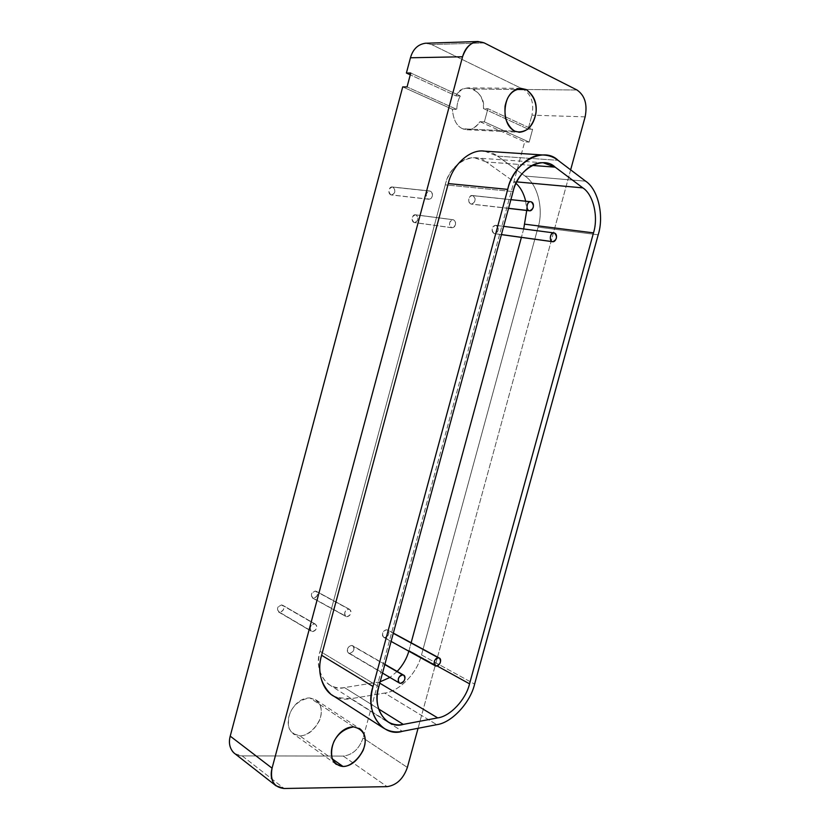 <?xml version="1.0" encoding="UTF-8"?>
<svg xmlns="http://www.w3.org/2000/svg" width="830" height="830" viewBox="0 0 830 830"><rect width="100%" height="100%" fill="white"/><g stroke="black" fill="none" stroke-linecap="round" stroke-linejoin="round"><path stroke-width="0.62" stroke-dasharray="4.15 3.11" d="M473.027 195.693L531.387 201.918L472.332 195.527C468.597 194.749 467.363 202.914 470.786 203.993L471.45 204.149C475.663 202.084 476.181 199.273 473.027 195.693M508.551 208.309L470.786 203.993L508.551 208.309M351.754 645.45L384.819 664.571L351.754 645.45C347.521 646.809 346.432 649.351 348.476 653.086L349.596 653.449C353.85 651.778 354.929 649.236 352.843 645.802L351.754 645.45M400.423 683.329L398.566 682.239L400.423 683.329M398.566 682.229L349.596 653.449L398.566 682.229M496.257 225.438L554.554 233.064L495.686 225.293C491.64 227.119 491.101 229.869 494.058 233.552L494.597 233.676C498.747 231.705 499.297 228.956 496.257 225.438M501.424 234.568L494.058 233.552L501.424 234.568M484.616 151.153L497.481 156.123L524.996 176.043C539.396 185.702 543.162 212.065 538.11 227.119L598.191 234.797L538.11 227.119C543.162 212.065 539.396 185.702 524.996 176.043L585.638 181.189L524.996 176.043L497.481 156.123L558.04 160.315L497.481 156.123C493.798 153.332 489.347 151.662 484.118 151.112M330.693 694.077C336.856 698.487 343.579 700.043 350.872 698.725L402.363 731.323L350.872 698.725L384.632 693.06L436.746 724.673L384.632 693.06C397.114 692.085 416.432 675.537 421.505 654.943L474.615 684.096L421.505 654.943C416.432 675.537 397.114 692.085 384.632 693.06L350.872 698.725L336.845 697.532M484.264 42.921L431.662 44.581L425.406 43.243L431.662 44.581L484.264 42.921M577.037 90.014L523.637 89.484L431.662 44.581L523.637 89.484L577.037 90.014M585.129 116.864L531.937 115.163C534.209 103.283 531.439 94.724 523.637 89.484C531.439 94.724 534.209 103.283 531.937 115.163L585.129 116.864M353.725 726.883L309.912 697.968L316.189 700.053C321.667 704.546 322.745 711.403 319.425 720.606C313.906 730.711 307.339 735.795 299.744 735.847L332.187 758.807L299.744 735.847L292.803 733.481C281.038 722.639 293.685 697.262 309.912 697.968L353.725 726.883M390.878 194.843C387.288 193.504 388.959 185.567 392.932 187.155C396.035 191.108 395.36 193.681 390.878 194.843L391.532 194.988C395.599 193.1 396.066 190.485 392.932 187.144L430.397 191.149C433.551 194.594 433.053 197.301 428.923 199.273L390.878 194.843L428.27 199.117C425.209 195.507 425.686 192.799 429.712 190.983L392.258 186.989C388.295 188.732 387.838 191.346 390.878 194.843M279.669 612.353C276.328 609.469 276.992 606.989 281.65 604.914C284.991 607.736 284.337 610.216 279.669 612.353C283.767 610.89 284.783 608.535 282.719 605.267L315.545 624.243C317.631 627.584 316.583 630.032 312.402 631.589L279.669 612.353L311.302 631.225C309.258 627.594 310.316 625.146 314.466 623.89L281.65 604.914C277.562 606.087 276.546 608.442 278.579 611.99L279.669 612.353M414.025 222.471C410.549 221.216 412.199 213.455 416.038 214.939C419.026 218.747 418.351 221.257 414.025 222.471L414.544 222.596C418.569 220.79 419.067 218.228 416.038 214.929L453.595 219.846C456.635 223.249 456.106 225.895 452.028 227.783L414.025 222.471L451.499 227.659C448.532 224.11 449.051 221.454 453.035 219.711L415.488 214.804C411.566 216.474 411.078 219.027 414.025 222.471M313.45 598.337C310.254 595.473 310.908 593.035 315.4 591.022C318.596 593.834 317.952 596.272 313.45 598.337C317.465 596.863 318.43 594.529 316.334 591.323L349.762 609.459C351.868 612.748 350.872 615.175 346.784 616.732L313.45 598.337L345.82 616.42C343.745 612.862 344.751 610.444 348.818 609.168L315.4 591.022C311.395 592.215 310.43 594.55 312.495 598.025L313.45 598.337M234.932 753.702L242.163 755.881L343.309 756.099L387.122 786.643L343.309 756.099C352.605 754.927 359.193 748.899 363.073 737.995L407.364 767.439L363.073 737.995C359.193 748.899 352.605 754.927 343.309 756.099L242.163 755.881C238.708 755.933 235.668 754.657 233.043 752.053M479.948 121.688L524.695 141.847L363.073 737.995L524.695 141.847L479.948 121.688L484.367 121.865L487.916 108.689L532.601 129.345L529.146 142.096L484.367 121.865L529.146 142.096L524.695 141.847L529.146 142.096L532.601 129.345L528.139 129.148L531.937 115.163L528.139 129.148L532.601 129.345L487.916 108.689L483.485 108.564L528.139 129.148L483.485 108.564C486.193 91.269 462.549 79.939 455.981 95.896L410.269 74.825L455.981 95.896L460.391 95.969L410.757 73.019L460.391 95.969C458.17 99.517 456.977 103.999 456.791 109.404L407.053 86.943L456.791 109.404C456.977 103.999 458.17 99.517 460.391 95.969L455.981 95.896C458.648 91.165 462.684 88.488 468.079 87.876L473.432 89.017C480.425 93.738 483.776 100.243 483.485 108.564L487.916 108.689L484.367 121.865L479.948 121.688C476.337 127.177 472.125 129.885 467.311 129.802L462.756 128.785C468.66 131.503 474.387 129.138 479.948 121.688M402.716 86.901L452.402 109.28C453.294 119.8 456.749 126.295 462.756 128.785L514.922 131.213L462.756 128.785C456.749 126.295 453.294 119.8 452.402 109.28L456.791 109.404L452.402 109.28L402.716 86.901M346.784 616.732C349.544 616.275 350.934 614.47 350.966 611.305C349.845 608.732 348.071 608.566 345.643 610.797C344.004 613.827 344.388 615.798 346.784 616.732M451.499 227.659C454.124 227.845 455.483 226.206 455.587 222.741C454.581 219.639 452.9 219.006 450.545 220.863C448.926 223.778 449.238 226.04 451.499 227.659M312.402 631.589C315.276 631.111 316.707 629.264 316.718 626.048C315.535 623.444 313.688 623.288 311.177 625.581C309.497 628.673 309.901 630.676 312.402 631.589M428.27 199.117C430.988 199.366 432.389 197.706 432.471 194.147C431.413 190.942 429.681 190.267 427.253 192.135C425.583 195.091 425.925 197.426 428.27 199.117M299.744 735.847C308.231 736.501 320.857 724.04 321.314 712.524C321.501 704.815 317.693 699.96 309.912 697.968C301.155 699.317 294.733 703.871 290.635 711.611C288.269 717.39 287.792 723.086 289.224 728.699C292.015 733.066 295.522 735.442 299.744 735.847M570.646 169.86L418.071 728.284L570.646 169.86M516.115 89.443L473.432 89.017L516.115 89.443M242.163 755.881L284.109 788.5L242.163 755.881M538.11 227.119L421.505 654.943L538.11 227.119M513.843 181.625L516.042 183.399L513.843 181.625L516.768 181.895L513.843 181.625L486.287 161.964L513.843 181.625M525.681 201.223L526.728 210.478L525.681 201.223M532.03 165.409L486.287 161.964L532.03 165.409M445.254 184.851C448.345 170.731 461.822 156.579 474.553 157.814L486.287 161.964C474.013 150.396 449.072 163.894 445.254 184.851L513.085 191.585L445.254 184.851L320.048 651.291L445.254 184.851M378.802 686.752L320.048 651.291L378.802 686.752M344.471 687.582C338.962 688.589 333.66 687.499 328.566 684.293C319.291 676.118 316.448 665.121 320.048 651.291C313.066 670.733 328.12 692.376 344.471 687.582L378.532 708.903L344.471 687.582L378.138 682.187L344.471 687.582M379.777 683.163L378.138 682.187L379.777 683.163M409.034 650.481L408.827 651.208L409.034 650.481L437.151 665.971L409.034 650.481L411.13 642.773L409.034 650.481M397.176 671.428L389.924 677.456L397.176 671.428M380.15 681.783L378.138 682.187L380.15 681.783M523.689 228.966L521.396 237.39L523.689 228.966M384.612 637.606C382.184 636.672 381.81 634.628 383.502 631.485C385.981 629.14 387.776 629.296 388.897 631.941C388.834 635.209 387.413 637.098 384.612 637.606C388.762 635.936 389.789 633.415 387.683 630.043L393.296 633.311L386.739 629.752C382.599 631.122 381.561 633.643 383.626 637.295L434.567 665.172L384.612 637.606M494.058 233.552C491.796 231.881 491.495 229.526 493.165 226.497C495.562 224.567 497.253 225.21 498.249 228.426C498.114 232.026 496.724 233.728 494.058 233.552M349.596 653.449C347.065 652.536 346.66 650.461 348.393 647.244C350.966 644.837 352.833 644.983 354.016 647.659C353.985 650.979 352.511 652.909 349.596 653.449M470.786 203.993C468.431 202.23 468.11 199.812 469.822 196.731C472.301 194.791 474.055 195.486 475.102 198.806C474.978 202.499 473.546 204.232 470.786 203.993M508.531 208.392L471.45 204.149M472.332 195.527L510.896 199.646M384.881 664.322L352.843 645.802M348.476 653.086L382.506 673.099M501.413 234.62L494.597 233.676M495.686 225.293L503.654 226.341M316.189 700.053L359.338 728.439M335.963 764.16L292.803 733.481M428.923 199.273L391.532 194.988M392.258 186.989L429.712 190.983M315.545 624.243L282.719 605.267M278.579 611.99L311.302 631.225M452.028 227.783L414.544 222.596M415.488 214.804L453.035 219.711M349.762 609.459L316.334 591.323M312.495 598.025L345.82 616.42M467.311 129.802L518.802 132.229M520.763 88.343L468.079 87.876M474.553 157.814L543.318 162.784M328.566 684.293L387.081 721.322M393.347 633.114L387.683 630.043M383.626 637.295L391.096 641.414"/><path stroke-width="1.25" d="M436.217 666.075C440.014 666.324 442.701 658.066 438.468 657.837C434.256 657.474 432.409 665.836 436.217 666.075L435.231 665.774C433.167 661.998 434.246 659.352 438.468 657.837L439.433 658.128C441.529 661.603 440.46 664.259 436.217 666.075M529.011 210.654C532.704 212.138 535.495 203.537 531.387 201.929C527.278 200.175 525.307 209.16 529.011 210.654L508.551 208.309L529.011 210.654C525.546 209.544 526.894 200.943 530.681 201.752L531.387 201.918C534.541 205.664 533.981 208.631 529.675 210.81L529.011 210.654M400.423 683.329C404.397 683.526 407.136 675.112 402.716 674.925C398.307 674.603 396.45 683.121 400.423 683.329L399.292 682.966C397.248 679.106 398.39 676.429 402.716 674.925L403.826 675.267C405.912 678.816 404.781 681.503 400.423 683.329M384.819 664.571L402.716 674.925L384.819 664.571M552.22 241.603C555.778 242.972 558.517 234.548 554.554 233.074C550.612 231.446 548.661 240.223 552.22 241.603L501.424 234.568L552.22 241.603C548.848 240.555 550.28 232.058 553.984 232.929L554.554 233.064C557.584 236.747 556.992 239.642 552.759 241.727L552.22 241.603M585.638 181.189C598.233 189.365 604.24 215.976 598.191 234.797L474.615 684.096C470.371 702.616 451.769 722.785 436.746 724.673L402.363 731.323C395.537 732.807 389.011 731.562 382.775 727.588C371.695 717.577 368.447 703.882 373.023 686.483L507.721 189.385C511.716 171.561 528.212 153.623 543.588 155.023C549.18 155.376 554.004 157.14 558.04 160.315L585.638 181.189L558.04 160.315C543.442 145.613 512.743 162.69 507.721 189.385L448.273 183.565L507.721 189.385L373.023 686.483L321.604 655.275L373.023 686.483C364.183 711.248 382.402 737.932 402.363 731.323L436.746 724.673C451.769 722.785 470.371 702.616 474.615 684.096L598.191 234.797C604.24 215.976 598.233 189.365 585.638 181.189M484.118 151.112C469.863 149.006 452.464 164.921 448.273 183.565L321.604 655.275C317.257 670.474 320.287 683.412 330.693 694.077M425.406 43.243C417.905 44.364 412.925 49.209 410.456 57.778L462.549 56.762C465.153 47.767 470.278 42.683 477.914 41.51L484.264 42.921L577.037 90.014C584.87 95.492 587.567 104.445 585.129 116.864L570.646 169.86L585.129 116.864C587.567 104.445 584.87 95.492 577.037 90.014L484.264 42.921C474.397 39.498 467.155 44.115 462.549 56.762L410.456 57.778C412.925 49.209 417.905 44.364 425.406 43.243M332.187 758.807L343.018 766.474C350.748 766.266 357.481 760.861 363.187 750.237C366.663 740.609 365.625 733.502 360.096 728.937L353.725 726.883C337.208 726.447 324.084 753.111 335.963 764.16L343.018 766.474L332.187 758.807M407.364 767.439C403.318 778.831 396.574 785.232 387.122 786.643L284.109 788.5L275.975 785.803C271.462 781.321 270.165 775.448 272.064 768.175L462.549 56.762L272.064 768.175L230.221 736.137L402.716 86.901L407.053 86.943L410.757 73.019L406.399 73.04L410.456 57.778L406.399 73.04L410.269 74.825L406.399 73.04L410.757 73.019L407.053 86.943L402.716 86.901L230.221 736.137L272.064 768.175C269.926 780.605 273.931 787.38 284.109 788.5L387.122 786.643C396.574 785.232 403.318 778.831 407.364 767.439L418.071 728.284L407.364 767.439M233.043 752.053C229.516 747.602 228.572 742.3 230.221 736.137C228.416 743.078 229.734 748.743 234.185 753.142L234.932 753.702M526.199 89.547L516.115 89.443L526.199 89.547L520.784 88.343C512.65 89.329 507.41 95.263 505.065 106.136C504.308 119.25 507.597 127.613 514.922 131.213L519.538 132.271C528.254 131.254 533.732 124.811 535.973 112.932C537.197 102.982 533.949 95.191 526.199 89.547M343.018 766.474C338.723 766.142 335.175 763.735 332.363 759.263C330.952 753.443 331.492 747.508 333.971 741.449C338.204 733.315 344.792 728.46 353.725 726.883C361.631 728.813 365.449 733.782 365.19 741.802C364.609 753.775 351.661 766.993 343.018 766.474M514.922 131.213C511.021 129.024 507.877 124.728 505.48 118.317C504.422 110.94 505.138 104.238 507.628 98.22C511.799 90.511 517.993 87.617 526.199 89.547C533.327 95.118 536.626 102.526 536.087 111.78C535.132 118.358 532.528 124.044 528.295 128.837C523.471 131.856 519.009 132.644 514.922 131.213M336.845 697.532C321.542 692.428 316.676 670.35 321.604 655.275L448.273 183.565C452.506 164.651 470.309 148.695 484.616 151.153M593.481 232.888L469.541 683.827C465.972 699.42 450.285 716.373 437.68 717.888L403.287 724.393C386.531 729.84 371.404 707.43 378.802 686.752L513.085 191.585C517.277 169.32 542.893 154.909 555.187 167.152L582.857 187.881C593.46 194.666 598.575 217.035 593.481 232.888C598.575 217.035 593.46 194.666 582.857 187.881L516.768 181.895L582.857 187.881L555.187 167.152L532.03 165.409L555.187 167.152L543.318 162.784C530.38 161.508 516.447 176.593 513.085 191.585L378.802 686.752C374.942 701.423 377.702 712.939 387.081 721.322C392.237 724.569 397.643 725.586 403.287 724.393L378.532 708.903L403.287 724.393L437.68 717.888L379.777 683.163L437.68 717.888C450.285 716.373 465.972 699.42 469.541 683.827L437.151 665.971L469.541 683.827L593.481 232.888L524.985 224.214L593.481 232.888M516.042 183.399C520.628 187.538 523.834 193.483 525.681 201.223C523.834 193.483 520.628 187.538 516.042 183.399M526.728 210.478L523.689 228.966L526.728 210.478M408.827 651.208C406.762 658.512 402.882 665.245 397.176 671.428C402.882 665.245 406.762 658.512 408.827 651.208M389.924 677.456L380.15 681.783L389.924 677.456M521.396 237.39L411.13 642.773L521.396 237.39M393.296 633.311L438.468 657.837L393.296 633.311M529.675 210.81L508.531 208.392M510.896 199.646L530.609 201.742M403.826 675.267L384.881 664.322M382.506 673.099L399.292 682.966M552.666 241.717L501.413 234.62M503.654 226.341L553.911 232.919M483.174 151.06L543.588 155.023M331.606 694.752L382.775 727.588M425.022 43.264L477.53 41.531M359.338 728.439L360.096 728.937M518.802 132.229L519.538 132.271M233.956 752.945L275.747 785.605M439.433 658.128L393.347 633.114M391.096 641.414L435.231 665.774"/></g></svg>
